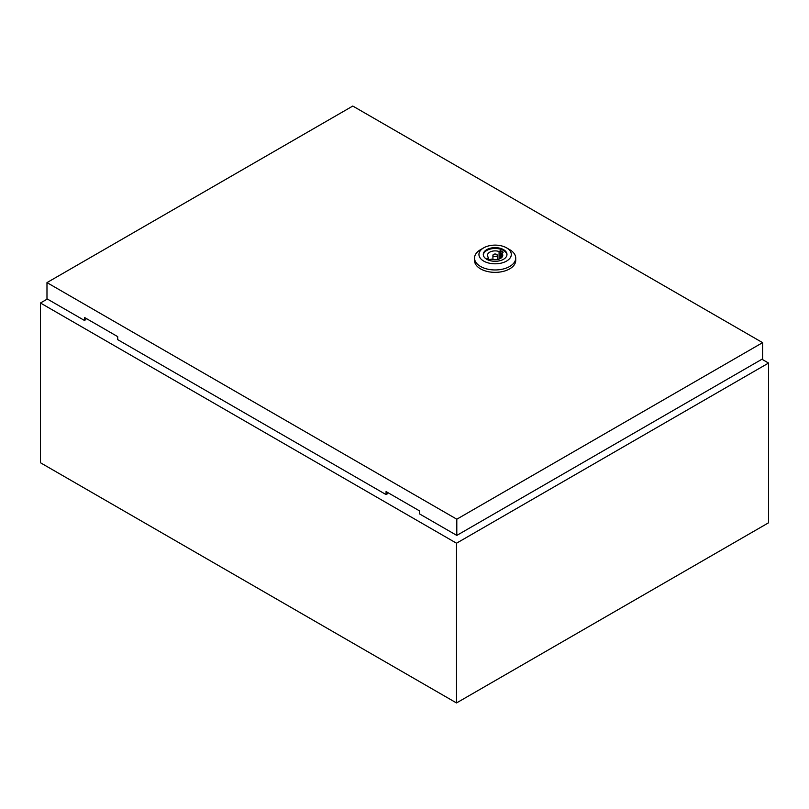 <?xml version="1.0" encoding="UTF-8"?>
<svg xmlns="http://www.w3.org/2000/svg" width="809" height="809" viewBox="0 0 809 809"><rect width="100%" height="100%" fill="white"/><g stroke="black" fill="none" stroke-linecap="round" stroke-linejoin="round"><path stroke-width="1.21" d="M47.347 299.027L40.45 303.001L456.509 543.213L768.55 363.059L761.947 359.247M768.55 363.059L768.55 522.796L456.509 702.95L40.45 462.748L40.45 303.001M456.509 543.213L456.509 702.95M509.69 249.657L506.565 247.857L509.69 249.657A20.589 11.892 180 0 1 515.717 258.071A20.589 11.892 180 0 1 503.006 269.053A20.589 11.892 180 0 1 480.566 266.474A20.589 11.892 180 0 1 474.529 258.071A20.589 11.892 180 0 1 480.566 249.657L483.681 247.857A16.18 9.344 180 0 1 506.565 247.857L506.565 247.857A16.18 9.344 180 0 1 506.565 261.074A16.18 9.344 180 0 1 483.691 261.074A16.18 9.344 180 0 1 483.681 247.857M515.717 258.071L515.717 260.468A20.589 11.892 180 0 1 503.006 271.45A20.589 11.892 180 0 1 480.566 268.881A20.589 11.892 180 0 1 474.529 260.468L474.529 258.071M483.307 254.886A11.842 6.836 180 0 1 490.932 248.909A11.842 6.836 180 0 1 503.501 250.466A11.842 6.836 180 0 1 506.95 254.886M486.755 259.295A11.842 6.836 180 0 1 483.286 254.461A11.842 6.836 180 0 1 490.598 248.151A11.842 6.836 180 0 1 503.501 249.627A11.842 6.836 180 0 1 506.97 254.461A11.842 6.836 180 0 1 499.659 260.781A11.842 6.836 180 0 1 486.755 259.295M493.571 256.21A2.205 1.274 0 0 0 495.968 256.483A2.205 1.274 0 0 0 497.333 255.3A2.205 1.274 0 0 0 496.686 254.4A2.205 1.274 0 0 0 494.279 254.127A2.205 1.274 0 0 0 492.924 255.3A2.205 1.274 0 0 0 493.571 256.21M456.802 519.206L762.604 342.652L352.785 106.05L46.983 282.604L456.802 519.206L456.802 535.416L419.355 513.796L419.355 510.792L386.065 491.579L386.065 494.582L117.71 339.649L117.71 336.645L84.429 317.431L84.429 320.435L85.835 319.626L85.835 318.24M387.471 492.388L387.471 493.773L386.065 494.582M46.983 282.604L46.983 298.814L84.429 320.435M456.802 535.416L762.604 358.862L762.604 342.652M501.681 253.025L503.188 252.155L500.589 250.648L499.082 251.528A7.645 4.419 0 0 0 491.366 251.457A7.645 4.419 0 0 0 487.483 255.3A7.645 4.419 0 0 0 488.575 257.586L487.069 258.455L489.667 259.962L491.174 259.082A7.645 4.419 0 0 0 498.89 259.153A7.645 4.419 0 0 0 502.773 255.3A7.645 4.419 0 0 0 501.681 253.025L501.681 257.586M500.589 258.395L500.589 250.648M499.082 259.082L499.082 251.528M488.575 259.335L488.575 257.586M497.333 259.537L497.333 255.3M492.924 259.537L492.924 255.3"/></g></svg>
